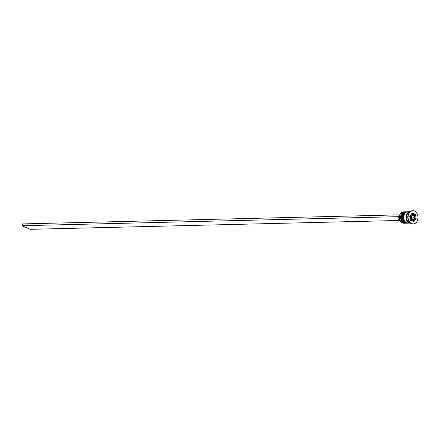 <?xml version="1.0" encoding="UTF-8"?>
<svg xmlns="http://www.w3.org/2000/svg" width="440" height="440" viewBox="0 0 440 440"><rect width="100%" height="100%" fill="white"/><g stroke="black" fill="none" stroke-linecap="round" stroke-linejoin="round"><path stroke-width="0.66" d="M406.054 223.201L405.867 223.212A5.709 4.279 -91.4 0 1 404.426 222.915L404.305 222.921A0.572 0.358 113.9 0 1 404.195 222.899A0.572 0.358 -66.1 0 0 404.305 222.921A5.709 4.279 88.6 0 0 405.741 223.212A5.709 4.279 88.6 0 0 405.801 223.212M404.426 222.915A5.709 4.279 -91.4 0 1 401.489 216.639A5.709 4.279 -91.4 0 1 405.592 211.799A5.709 4.279 -91.4 0 1 405.779 211.799L405.466 211.799A5.709 4.279 88.6 0 0 401.363 216.645A5.709 4.279 88.6 0 0 404.305 222.921L404.426 222.915A5.709 4.279 88.6 0 1 401.462 216.981A5.709 4.279 88.6 0 1 405.081 211.855M404.058 222.728A0.572 0.358 -66.1 0 0 404.195 222.899C399.625 221.227 400.631 211.613 405.466 211.799M404.305 222.921A5.709 4.279 -91.4 0 1 401.335 216.981A5.709 4.279 -91.4 0 1 404.954 211.855M407.941 223.157L407.754 223.163A5.709 4.279 -91.4 0 1 406.313 222.871L406.192 222.877A0.572 0.358 113.9 0 1 406.082 222.855A0.572 0.358 -66.1 0 0 406.192 222.877A5.709 4.279 88.6 0 0 407.627 223.168A5.709 4.279 88.6 0 0 407.688 223.163M406.313 222.871A5.709 4.279 -91.4 0 1 403.375 216.596A5.709 4.279 -91.4 0 1 407.479 211.756A5.709 4.279 -91.4 0 1 407.666 211.756L407.352 211.756A5.709 4.279 88.6 0 0 403.249 216.596A5.709 4.279 88.6 0 0 406.192 222.877L406.313 222.871A5.709 4.279 88.6 0 1 403.348 216.937A5.709 4.279 88.6 0 1 406.967 211.805M405.944 222.684A0.572 0.358 -66.1 0 0 406.082 222.855C401.511 221.183 402.518 211.569 407.352 211.756M406.192 222.877A5.709 4.279 -91.4 0 1 403.222 216.937A5.709 4.279 -91.4 0 1 406.841 211.811M411.945 220.204L411.114 220.066A2.855 2.14 88.6 0 0 411.834 220.215L412.715 220.193A2.855 2.14 -91.4 0 1 411.994 220.044A2.855 2.14 -91.4 0 1 410.526 216.904A2.855 2.14 -91.4 0 1 412.577 214.484A2.855 2.14 -91.4 0 1 413.298 214.632A0.572 0.358 113.9 0 1 413.54 215.166A2.283 1.711 -91.4 0 1 414.656 218.053A2.283 1.711 -91.4 0 1 412.5 219.494A0.572 0.358 113.9 0 1 411.994 220.044A2.855 2.14 88.6 0 0 412.968 220.165M404.415 223.196A5.709 4.279 -91.4 0 1 402.418 222.965A5.709 4.279 88.6 0 0 403.854 223.256L404.987 223.229A5.709 4.279 -91.4 0 1 403.546 222.937A5.709 4.279 88.6 0 0 405.356 223.201A5.709 4.279 -91.4 0 1 404.987 223.229M405.081 211.833A5.709 4.279 88.6 0 0 400.637 216.42A5.709 4.279 88.6 0 0 403.546 222.937L402.418 222.965L403.546 222.937A5.709 4.279 -91.4 0 1 400.609 216.662A5.709 4.279 -91.4 0 1 404.712 211.822L403.579 211.849A5.709 4.279 88.6 0 0 399.476 216.689A5.709 4.279 88.6 0 0 402.418 222.965A5.709 4.279 -91.4 0 1 399.526 216.315A5.709 4.279 -91.4 0 1 404.146 211.882M406.967 211.789A5.709 4.279 88.6 0 0 402.523 216.37A5.709 4.279 88.6 0 0 405.433 222.893A5.709 4.279 -91.4 0 1 402.495 216.618A5.709 4.279 -91.4 0 1 406.599 211.778L405.966 211.789A5.709 4.279 88.6 0 0 401.863 216.629A5.709 4.279 88.6 0 0 404.806 222.91L405.433 222.893A5.709 4.279 88.6 0 0 407.242 223.157A5.709 4.279 -91.4 0 1 406.874 223.185A5.709 4.279 -91.4 0 1 405.433 222.893L404.806 222.91A5.709 4.279 88.6 0 0 406.241 223.201L406.874 223.185M413.056 223.988A6.66 4.994 -91.4 0 1 411.257 223.652A6.66 4.994 88.6 0 0 412.929 223.993A6.66 4.994 88.6 0 0 413.056 223.988M410.333 223.102A5.709 4.279 -91.4 0 1 408.958 222.811L406.692 222.86A5.709 4.279 88.6 0 0 408.127 223.157L410.394 223.102M410.405 223.042L408.122 221.689L407.083 219.929L406.62 217.784L406.802 215.573L407.611 213.642L409.943 211.799L407.627 212.96L406.571 214.615L406.07 216.689L406.516 219.901L407.539 221.634L408.98 222.717A5.61 4.208 -91.4 0 1 406.076 216.662A5.61 4.208 -91.4 0 1 409.943 211.794A5.709 4.279 88.6 0 0 406.604 217.058A5.709 4.279 88.6 0 0 409.585 222.794L409.959 222.783L409.585 222.794A5.709 4.279 88.6 0 0 410.212 223.003M411.505 223.641L413.446 223.971L415.316 223.284L416.84 221.694L417.78 219.439L418 216.86L417.461 214.357L416.245 212.3L414.541 211.013A6.66 4.994 -91.4 0 1 417.973 218.339A6.66 4.994 -91.4 0 1 413.182 223.988A6.66 4.994 -91.4 0 1 411.505 223.641A6.66 4.994 -91.4 0 1 408.073 216.321A6.66 4.994 -91.4 0 1 412.863 210.672A6.66 4.994 -91.4 0 1 414.541 211.013L412.599 210.689L410.729 211.371L409.206 212.966L408.265 215.221L408.045 217.795L408.584 220.303L409.8 222.354L411.505 223.641M400.395 220.204L398.673 219.808L397.947 218.543L397.82 217.762L399.438 217.723L397.82 217.762A2.662 1.997 88.6 0 0 399.212 220.171L399.933 220.154L399.212 220.171A2.662 1.997 88.6 0 0 399.883 220.308L399.993 220.308M416.163 218.719L413.727 221.634L410.586 220.242L409.882 215.936L412.319 213.026L415.459 214.418L416.163 218.719L413.727 221.634L410.586 220.242L409.882 215.936L412.319 213.026L415.459 214.418L414.2 214.445L411.961 213.455L414.2 214.445L415.459 214.418L416.163 218.719L414.904 218.752L416.163 218.719M412.736 210.678A6.66 4.994 88.6 0 0 412.61 210.678A6.66 4.994 88.6 0 0 407.825 216.326A6.66 4.994 88.6 0 0 411.257 223.652A6.66 4.994 -91.4 0 1 407.831 216.244A6.66 4.994 -91.4 0 1 412.736 210.678M410.118 211.69L407.853 211.745A5.709 4.279 88.6 0 0 403.75 216.585A5.709 4.279 88.6 0 0 406.692 222.86L408.958 222.811L407.495 221.705L406.45 219.945L405.988 217.795L406.175 215.589L407.583 212.883L410.064 211.69A5.709 4.279 -91.4 0 0 406.01 216.568A5.709 4.279 -91.4 0 0 408.958 222.811L410.619 223.086M408.98 222.717L410.608 222.992M407.632 211.756L406.027 212.344L404.718 213.708L403.915 215.644L403.728 217.85L404.19 220L405.229 221.76L406.692 222.86L408.353 223.141M405.983 211.789L404.14 212.388L402.831 213.752L402.028 215.688L401.841 217.899L402.303 220.044L403.343 221.804L404.806 222.91L406.466 223.19M412.83 221.232L414.904 218.752L414.821 218.235L414.904 218.752L412.83 221.232M414.37 215.485L414.2 214.445L414.37 215.485M410.487 219.621A2.855 2.14 88.6 0 0 411.114 220.066L410.382 219.516M409.723 216.458L410.13 215.49M410.784 214.808L412.005 214.528M412.715 220.193C415.344 218.818 415.575 216.97 413.397 214.654A0.572 0.358 -66.1 0 0 413.298 214.632A2.855 2.14 88.6 0 0 412.319 214.511A2.855 2.14 88.6 0 0 410.509 217.074A2.855 2.14 88.6 0 0 411.994 220.044A0.572 0.358 -66.1 0 0 412.5 219.494A2.283 1.711 -91.4 0 1 411.389 216.607A2.283 1.711 -91.4 0 1 413.54 215.166L412.236 215.287L411.389 216.607L411.499 218.35L412.83 219.593L413.809 219.373L414.656 218.053L414.546 216.31L413.54 215.166A0.572 0.358 -66.1 0 0 413.402 214.654L411.697 214.506A2.855 2.14 88.6 0 0 410.877 214.748M414.59 218.026L413.375 219.483L411.802 218.785L411.45 216.634L412.671 215.177L414.238 215.875L414.59 218.026L413.375 219.483L411.802 218.785L411.45 216.634L412.671 215.177L414.238 215.875L412.313 215.606L414.238 215.875L414.59 218.026L413.336 218.053L414.59 218.026M412.478 219.082L413.336 218.053L412.984 215.903L413.336 218.053L412.478 219.082M399.471 216.728L399.729 214.847L22.434 223.911L399.729 214.847L399.471 216.728M400.054 220.446L30.162 229.328L22 225.715L399.295 216.651L22 225.715L30.162 229.328L400.054 220.446M22.434 223.911L22 225.715L22.434 223.911M405.867 223.212L404.201 222.899M407.754 223.163L406.087 222.855"/></g></svg>
